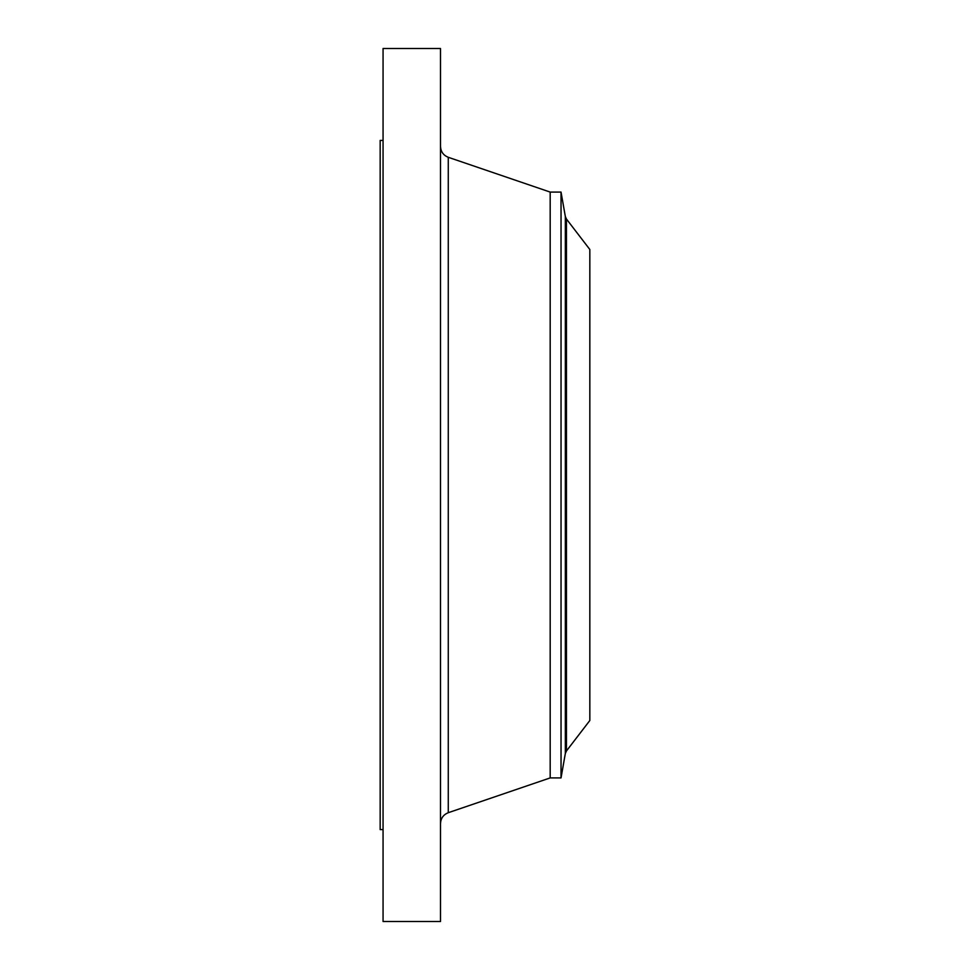 <?xml version="1.0" encoding="UTF-8"?>
<svg xmlns="http://www.w3.org/2000/svg" width="970" height="970" viewBox="0 0 970 970"><rect width="100%" height="100%" fill="white"/><g stroke="black" fill="none" stroke-linecap="round" stroke-linejoin="round"><path stroke-width="1.45" d="M383.065 921.5L383.065 48.5L440.501 48.5L440.501 921.5L383.065 921.5M383.065 829.605L380.167 829.605L380.167 140.395L383.065 140.395M566.444 750.974L589.833 720.504L589.833 249.496L566.444 219.026L566.444 750.974L565.34 753.472L565.34 216.528L566.444 219.026M561.036 192.084L550.184 192.084L550.184 777.916L561.036 777.916L561.036 192.084L565.34 216.528M550.184 777.916L448.273 812.702L448.273 157.298C443.375 155.321 440.78 151.696 440.501 146.422M550.184 192.084L448.273 157.298M448.273 812.702C443.375 814.679 440.78 818.304 440.501 823.578M561.036 777.916L565.34 753.472"/></g></svg>
